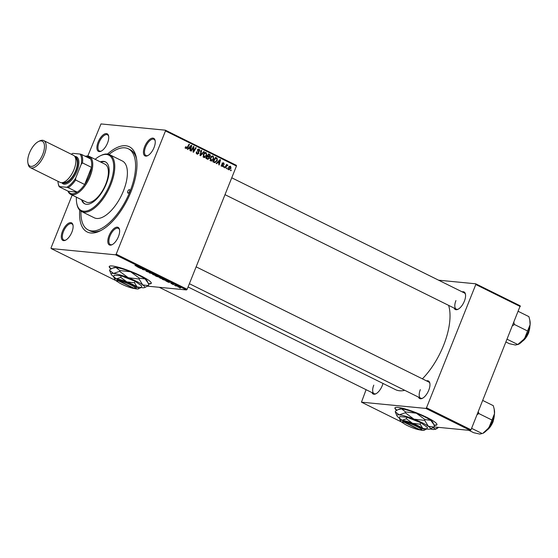 <?xml version="1.0" encoding="UTF-8"?>
<svg xmlns="http://www.w3.org/2000/svg" width="558" height="558" viewBox="0 0 558 558"><rect width="100%" height="100%" fill="white"/><g stroke="black" fill="none" stroke-linecap="round" stroke-linejoin="round"><path stroke-width="0.84" d="M434.096 425.259A22.634 3.439 -158.2 0 0 436.942 424.722A22.634 3.439 -158.2 0 0 426.779 417.37A22.634 3.439 -158.2 0 0 394.911 407.912A22.634 3.439 -158.2 0 0 396.675 410.318M433.978 424.959A22.634 3.439 -158.2 0 0 436.977 424.575M148.428 283.855A22.634 3.439 -158.2 0 0 151.274 283.318A22.634 3.439 -158.2 0 0 141.111 275.966A22.634 3.439 -158.2 0 0 109.242 266.508A22.634 3.439 -158.2 0 0 111.007 268.914M148.309 283.555A22.634 3.439 -158.2 0 0 151.309 283.171M154.043 147.57A9.807 4.485 116.3 0 1 147.675 155.675A9.807 4.485 116.3 0 1 144.641 146.656A9.807 4.485 116.3 0 1 150.66 138.74A9.807 4.485 116.3 0 1 155.138 140.595A9.807 4.485 116.3 0 1 154.043 147.57M155.208 141.021A9.054 4.136 -63.7 0 0 153.959 139.298A9.054 4.136 -63.7 0 0 145.603 146.991A9.054 4.136 -63.7 0 0 145.931 155.529A9.054 4.136 -63.7 0 0 148.051 155.473M118.436 236.613A9.807 4.485 116.3 0 1 112.06 244.718A9.807 4.485 116.3 0 1 109.026 235.699A9.807 4.485 116.3 0 1 115.046 227.783A9.807 4.485 116.3 0 1 119.524 229.638A9.807 4.485 116.3 0 1 118.436 236.613M119.593 230.056A9.054 4.136 -63.7 0 0 118.345 228.341A9.054 4.136 -63.7 0 0 109.989 236.034A9.054 4.136 -63.7 0 0 110.317 244.571A9.054 4.136 -63.7 0 0 112.437 244.516M71.905 232.093A9.807 4.485 116.3 0 1 65.537 240.198A9.807 4.485 116.3 0 1 62.503 231.179A9.807 4.485 116.3 0 1 68.522 223.263A9.807 4.485 116.3 0 1 73 225.118A9.807 4.485 116.3 0 1 71.905 232.093M73.07 225.544A9.054 4.136 -63.7 0 0 71.822 223.821A9.054 4.136 -63.7 0 0 63.466 231.514A9.054 4.136 -63.7 0 0 63.786 240.052A9.054 4.136 -63.7 0 0 65.914 239.996M107.52 143.05A9.807 4.485 116.3 0 1 101.151 151.162A9.807 4.485 116.3 0 1 98.117 142.137A9.807 4.485 116.3 0 1 104.13 134.22A9.807 4.485 116.3 0 1 108.615 136.075A9.807 4.485 116.3 0 1 107.52 143.05M108.684 136.501A9.054 4.136 -63.7 0 0 107.436 134.778A9.054 4.136 -63.7 0 0 99.08 142.471A9.054 4.136 -63.7 0 0 99.401 151.009A9.054 4.136 -63.7 0 0 101.528 150.96M382.976 383.444A9.807 4.485 116.3 0 1 382.23 385.704A9.807 4.485 116.3 0 1 375.862 393.809A9.807 4.485 116.3 0 1 371.963 392.595M373.783 385.125A9.054 4.136 -63.7 0 0 374.111 393.662A9.054 4.136 -63.7 0 0 376.238 393.606M462.136 291.848A9.807 4.485 116.3 0 1 465.463 294.206A9.807 4.485 116.3 0 1 464.368 301.18A9.807 4.485 116.3 0 1 457.999 309.285A9.807 4.485 116.3 0 1 454.1 308.072M455.928 300.602A9.054 4.136 -63.7 0 0 456.249 309.139A9.054 4.136 -63.7 0 0 458.376 309.083M426.521 380.884A9.807 4.485 116.3 0 1 429.848 383.248A9.807 4.485 116.3 0 1 428.753 390.223A9.807 4.485 116.3 0 1 422.385 398.328A9.807 4.485 116.3 0 1 418.486 397.115M420.314 389.644A9.054 4.136 -63.7 0 0 420.634 398.175A9.054 4.136 -63.7 0 0 422.762 398.126M107.506 154.071A47.535 21.727 116.3 0 1 136.368 157.788A47.535 21.727 116.3 0 1 131.067 191.589A47.535 21.727 116.3 0 1 100.196 230.873A47.535 21.727 116.3 0 1 79.731 210.171M80.973 211.182A45.268 20.695 -63.7 0 0 88.192 229.945L89.998 230.838A45.268 20.695 -63.7 0 0 101.312 230.294M422.385 378.84A52.061 23.799 -63.7 0 0 443.561 345.409A52.061 23.799 -63.7 0 0 448.604 305.352M173.196 284.65L172.757 284.434L173.245 284.531M176.147 286.115L175.714 285.898L176.195 285.989M160.118 278.191L159.769 277.584L161.471 277.975L163.424 279.244L160.167 278.079M159.386 277.64L159.769 277.584M163.103 278.63L163.424 279.244L163.571 278.888M165.907 281.044L170.455 282.285L168.495 282.327L165.942 280.946M156.896 276.58L155.208 275.75L158.451 276.343L160.076 277.396L156.938 276.482M149.816 273.078L149.258 272.799L151.148 272.729L149.969 273.008L154.189 274.236L149.935 272.771M134.959 265.517L138.935 266.682L137.003 266.466L135.371 265.622M140.56 268.496L143.371 268.879L143.831 269.109L142.89 269.493L146.07 270.212L142.82 269.619L142.36 269.388L143.294 268.998L140.616 268.37M147.598 286.163L186.511 289.944L115.548 254.818L116.19 254.162L187.153 289.288L186.511 289.944M72.17 195.077L51.064 247.836L51.155 248.561L115.548 254.818M51.155 248.561L115.841 280.583M137.094 266.78L141.641 268.021L139.688 268.063L137.129 266.682M146.363 271.383L145.917 270.818L147.968 271.892L147.424 271.139L149.774 272.325L147.877 271.355L148.428 272.109L146.405 271.279M149.314 272.109L149 271.655M153.122 274.724L152.773 274.118L154.468 274.515L156.428 275.778L153.164 274.62M152.39 274.173L152.773 274.118M156.101 275.171L156.428 275.778L156.568 275.422M170.839 283.248L173.419 284.015L172.352 283.736L172.82 284.266L171.292 283.617M173.419 284.015L173.922 284.294M163.452 279.83L162.211 279.209L165.454 279.809L166.933 280.953L163.494 279.732M178.121 287L180.339 287.44L177.779 286.638M180.339 287.44L180.687 287.628M174.466 285.278L177.681 286.149L174.514 285.152M180.192 288.116L179.76 287.9L180.241 287.998M213.784 158.995C213.177 160.544 212.193 161.178 210.826 160.906L210.22 158.088L211.656 156.233L213.198 156.121L213.784 158.995L213.275 158.946M211.308 161.039L210.826 160.906M212.675 155.968L212.145 156.017M217.648 162.622L216.602 163.689L216.127 163.452L220.019 159.574L220.556 159.839L219.196 164.973L218.757 164.749L219.141 163.361L217.02 162.559M185.43 147.968L187.16 147.417L189.036 144.236L189.483 144.459L187.537 147.751L185.967 148.595L185.751 146.677L186.212 146.838L186.393 148.093L184.942 147.954M196.353 153.45L198.502 153.157L197.678 149.976L199.373 149.279L200.043 151.288L199.534 151.225L199.129 149.837L198.125 150.165L198.962 153.324L197.072 154.092L196.423 151.811L197.706 153.659L196.256 153.52M197.602 154.252L197.072 154.092M198.871 149.126L198.418 149.181M199.129 149.837L197.337 149.586M204.291 151.783L200.51 155.724L199.952 155.445L201.25 150.283L201.689 150.5L200.58 154.929L203.816 151.553L204.291 151.783L203.649 151.727M206.788 155.536C206.181 157.077 205.191 157.712 203.83 157.44L203.224 154.629L204.653 152.766L206.195 152.655L206.788 155.536L206.279 155.48M204.312 157.579L203.83 157.44M205.679 152.501L205.149 152.55M231.27 170.12L230.893 170.762L230.454 170.546L230.824 169.897L231.27 170.12L230.726 170.064M87.801 156.003L100.998 123.932L165.398 130.188L236.362 165.314L236.446 166.047L165.482 130.914L116.19 254.162M236.446 166.047L187.153 289.288M209.41 158.319L207.59 159.225L205.909 158.395L208.559 153.896L210.185 154.803L210.324 156.184L209.271 157.084L209.41 158.319L208.887 158.27M207.988 159.344L207.59 159.225M188.834 148.358L187.788 149.425L187.314 149.188L191.213 145.31L191.743 145.575L190.383 150.709L189.943 150.493L190.327 149.098L188.213 148.295M192.894 148.407L191.261 151.141L190.815 150.925L193.473 146.433L193.933 146.663L193.493 151.371L195.725 147.549L196.172 147.765L193.521 152.264L193.061 152.034L193.486 147.326L192.894 148.407L192.336 148.351M221.958 166.417L221.421 164.638L222.161 165.984L222.949 165.726L222.356 163.438L223.674 162.894L224.246 164.457L223.479 163.32L222.823 163.578L223.402 165.907L221.958 166.417L222.412 166.556M221.4 165.914L222.949 165.726M223.312 162.783L222.956 162.824M223.479 163.32L222.328 163.529M214.872 162.692L212.905 161.855L215.555 157.363L217.118 158.214L217.278 160.592L214.872 162.692M231.026 168.293L228.794 169.799L228.313 167.874L230.594 166.319L231.026 168.293L230.517 168.244M229.143 169.897L228.794 169.799M230.189 166.193L229.777 166.235M227.225 168.118L226.848 168.76L226.409 168.544L226.778 167.895L227.225 168.118L226.681 168.063M227.385 165.405L225.16 167.923L224.714 167.707L226.646 164.436L227.085 164.652L226.681 165.328L227.957 165.161L227.559 165.628L226.694 165.321M224.274 166.654L223.891 167.295L223.458 167.079L223.828 166.43L224.274 166.654L223.73 166.605M434.173 426.94L470.373 430.455L425.873 408.428L426.507 407.772L471.015 429.8L470.373 430.455M366.09 389.686L361.472 402.172L425.873 408.428M361.472 402.172L401.502 421.988M438.595 280.193L475.716 283.799L520.223 305.826L471.015 429.8M520.307 306.558L475.8 284.524L426.507 407.772M188.081 286.972L395.503 389.644A52.061 23.799 -63.7 0 0 404.745 390.314M475.8 284.524L475.716 283.799M429.918 383.667A9.054 4.136 -63.7 0 0 428.67 381.951L196.13 266.843M465.532 294.631A9.054 4.136 -63.7 0 0 464.284 292.908L231.744 177.8M165.482 130.914L165.398 130.188M136.584 159.03A45.268 20.695 -63.7 0 0 130.16 149.697L128.354 148.805A45.268 20.695 -63.7 0 0 109.054 154.447M208.19 154.294L210.185 154.803M209.815 156.135L210.324 156.184M208.88 156.045L207.827 156.938M208.42 157L209.271 157.084M207.674 158.667L207.227 159.044M205.951 158.312L206.781 158.57M207.13 156.254L207.918 156.407M208.692 154.643L207.862 156.045L209.369 156.547L209.878 155.989L209.438 155.012L208.148 154.587M207.325 155.989L207.862 156.045M207.164 156.261L209.369 156.547M207.011 156.519L207.555 156.568L206.662 158.088L208.064 158.709L206.62 158.563M206.118 158.033L206.662 158.088M206.474 158.542L207.918 158.681L208.978 158.088L208.483 157.028L207.555 156.568M204.939 152.627L205.365 153.094M204.228 156.958L203.628 157.321M204.075 153.234L204.849 153.311L203.649 154.866L204.395 156.979L202.952 156.84M203.147 154.817L203.649 154.866M203.189 156.798L204.089 156.889L206.369 155.263L205.958 153.213L204.172 152.976M205.958 153.213L204.849 153.311M201.208 150.451L201.689 150.5M200.092 154.88L200.58 154.929M196.381 151.916L196.883 151.964M196.325 152.076L196.821 152.118M196.207 152.69L196.709 152.739M198.195 149.3L198.543 149.704M199.583 151.246L200.043 151.288M197.63 150.116L198.125 150.165M197.567 150.625L198.118 150.681M198.446 153.276L198.962 153.324M197.267 153.617L196.848 153.966M185.688 146.782L186.212 146.838M185.5 147.186L186.002 147.235M188.939 144.403L189.483 144.459M186.986 147.696L187.537 147.751M191.017 145.505L191.743 145.575M188.444 148.065L190.494 148.505L191.206 145.945L189.301 147.912L190.494 148.505M188.66 147.849L189.301 147.912M190.634 145.889L191.206 145.945M193.375 146.608L193.933 146.663M193.11 151.33L193.493 151.371M195.628 147.717L196.172 147.765M192.977 147.277L193.486 147.326M221.38 164.743L221.882 164.791M222.272 163.836L222.754 163.885M222.865 165.098L223.437 165.154M222.879 165.852L223.402 165.907M219.824 159.769L220.556 159.839M217.257 162.322L219.308 162.762L220.019 160.209L218.115 162.176L219.308 162.762M217.474 162.113L218.115 162.176M219.44 160.153L220.019 160.209M215.158 157.74L217.118 158.214M216.762 160.544L217.278 160.592M214.718 162.05L214.091 162.441M212.954 161.771L214.956 162.071L216.853 160.341L216.846 158.779L215.688 158.109L213.658 161.548L214.956 162.071M215.144 158.053L215.688 158.109M213.114 161.499L213.658 161.548M212.989 161.708L214.216 161.827M211.935 156.087L212.361 156.554M211.224 160.425L210.631 160.788M211.07 156.7L211.852 156.777L210.645 158.333L211.398 160.439L209.947 160.299M210.15 158.284L210.645 158.333M210.185 160.265L211.084 160.355L213.372 158.73L212.954 156.679L211.168 156.442M212.954 156.679L211.852 156.777M228.285 169.29L228.968 169.36L230.594 168.077L230.398 166.744L228.752 166.549M230.398 166.744L228.773 168.042L229.15 169.409L227.699 169.269M228.271 167.993L228.773 168.042M226.548 164.603L227.085 164.652M226.15 165.273L226.681 165.328M227.001 165.07L227.957 165.161M140.17 267.61L138.837 267.247L140.03 267.84L141.034 267.833L140.204 267.512M154.622 274.662L153.199 274.334L153.45 274.773L156.017 275.561L154.657 274.571M153.255 274.187L153.45 274.773M155.828 275.038L156.017 275.561M158.521 276.496L157.509 276.308L159.63 277.18L158.556 276.398M159.309 276.768L159.63 277.18M157.126 276.238L156.031 276.036L158.465 277.04L157.182 276.112M158.095 276.601L158.465 277.04M168.983 281.874L167.651 281.511L168.844 282.104L169.848 282.097L169.018 281.776M165.517 279.956L163.034 279.502L166.507 280.737L165.552 279.858M161.618 278.128L160.195 277.8L160.446 278.233L163.02 279.028L161.653 278.037M160.251 277.654L160.446 278.233M162.824 278.505L163.02 279.028M180.15 287.656L178.246 286.861L180.115 287.335M178.302 286.721L178.323 287.112M109.319 266.375A22.634 3.439 -158.2 0 0 111.286 268.768M394.98 407.779A22.634 3.439 -158.2 0 0 396.947 410.172M127.81 191.275A1.883 0.865 -63.7 0 0 127.88 193.054A1.883 0.865 -63.7 0 0 129.616 191.45A1.883 0.865 -63.7 0 0 129.554 189.671A1.883 0.865 -63.7 0 0 127.81 191.275M81.559 199.722A23.387 10.693 -63.7 0 0 84.67 203.789A23.387 10.693 -63.7 0 0 106.257 183.917A23.387 10.693 -63.7 0 0 105.42 161.869A23.387 10.693 -63.7 0 0 100.301 161.862M82.159 200.022A23.387 10.693 -63.7 0 0 84.976 203.928M76.411 197.176A30.934 14.138 -63.7 0 0 76.76 203.384A30.934 14.138 -63.7 0 0 90.898 209.236A30.934 14.138 -63.7 0 0 109.877 184.266A30.934 14.138 -63.7 0 0 100.301 155.822A30.934 14.138 -63.7 0 0 95.16 159.309M100.301 155.822L101.033 155.459A31.687 14.487 116.3 0 1 109.703 154.726A31.687 14.487 116.3 0 1 110.84 184.6A31.687 14.487 116.3 0 1 81.587 211.524A31.687 14.487 116.3 0 1 76.913 204.186L76.76 203.384M81.587 211.524L94.218 217.773A31.687 14.487 -63.7 0 0 123.471 190.85A31.687 14.487 -63.7 0 0 122.335 160.976L109.703 154.726M88.192 229.945A45.268 20.695 -63.7 0 0 129.979 191.485A45.268 20.695 -63.7 0 0 128.354 148.805M85.241 156.289A21.127 9.66 116.3 0 1 87.759 155.996A21.127 9.66 116.3 0 1 89.378 156.449L105.016 164.192A21.127 9.66 116.3 0 1 105.776 184.112A21.127 9.66 116.3 0 1 86.274 202.059L70.636 194.317A21.127 9.66 116.3 0 1 67.992 191.129M105.713 162.022A23.387 10.693 -63.7 0 0 100.907 162.155M512.676 325.635L514.448 324.498L513.897 322.58M506.099 342.075L509.356 343.693L515.432 345.025L518.424 344.349A15.185 6.94 -63.7 0 0 524.527 338.671L517.768 344.509L507.215 339.285M527.54 330.978L524.527 338.671A15.185 6.94 -63.7 0 0 530.1 324.735L527.54 330.978L514.448 324.498M518.361 311.413L528.914 316.637L529.8 320.048L530.1 324.735A15.185 6.94 -63.7 0 0 529.981 320.996L529.8 320.048M432.987 427.721L435.624 429.025L435.233 429.388L436.286 428.865A15.185 6.94 116.3 0 0 438.56 427.365M438.183 427.33L435.624 429.025L433.294 429.548L430.211 428.983M488.913 427.714A15.185 6.94 -63.7 0 0 492.672 420.837A15.185 6.94 -63.7 0 0 494.486 413.778L488.913 427.714L482.81 433.385A15.185 6.94 116.3 0 0 488.913 427.714M471.601 428.328L482.154 433.545L479.817 434.068L473.742 432.729L468.853 430.309M477.062 414.678L478.834 413.541L491.926 420.021M478.834 413.541L478.283 411.616M482.747 400.456L493.3 405.68L494.186 409.091L494.486 413.778A15.185 6.94 -63.7 0 0 494.367 410.039L494.186 409.091M68.216 187.676L66.758 187.293A19.614 8.97 -63.7 0 0 75.7 178.093L75.644 180.032A20.374 9.312 116.3 0 1 68.216 187.676L77.234 192.14L68.285 191.268A20.374 9.312 -63.7 0 0 71.926 193.779A20.374 9.312 -63.7 0 0 77.234 192.14A20.374 9.312 -63.7 0 0 84.663 184.496A20.374 9.312 -63.7 0 0 91.512 167.365A20.374 9.312 -63.7 0 0 90.529 158.904A20.374 9.312 -63.7 0 0 86.881 156.393A20.374 9.312 -63.7 0 0 85.527 156.428M89.378 156.449A21.127 9.66 116.3 0 1 89.433 178.03A21.127 9.66 116.3 0 1 72.254 194.77A21.127 9.66 116.3 0 1 70.636 194.317M75.644 180.032L84.663 184.496L91.512 167.365L82.493 162.901L81.238 164.24A19.614 8.97 -63.7 0 0 80.052 154.057L72.812 153.352A19.614 8.97 -63.7 0 0 71.34 154.259M57.955 181.308A19.614 8.97 -63.7 0 0 58.185 183.359A19.614 8.97 -63.7 0 0 59.518 186.588L66.758 187.293M59.518 186.588L59.267 186.804A20.374 9.312 116.3 0 1 58.346 184.161L58.185 183.359M68.285 191.268L59.267 186.804M75.7 178.093L81.238 164.24M80.052 154.057L81.51 154.44A20.374 9.312 116.3 0 1 82.493 162.901M90.529 158.904L81.51 154.44M42.764 154.301A13.88 6.347 -63.7 0 0 38.467 141.537A13.88 6.347 -63.7 0 0 29.448 153.004A13.88 6.347 -63.7 0 0 27.9 162.88A13.88 6.347 -63.7 0 0 34.247 165.503A13.88 6.347 -63.7 0 0 42.764 154.301M38.467 141.537L39.632 140.958A15.087 6.898 116.3 0 1 43.761 140.609A15.087 6.898 116.3 0 1 44.305 154.831A15.087 6.898 116.3 0 1 30.376 167.651A15.087 6.898 116.3 0 1 28.151 164.157L27.9 162.88M62.412 182.626A14.334 6.557 -63.7 0 0 76.055 170.692A14.334 6.557 -63.7 0 0 75.1 157M74.772 156.463A15.087 6.898 116.3 0 1 77.018 171.027A15.087 6.898 116.3 0 1 61.785 182.696M75.504 158.026A13.58 6.208 116.3 0 1 75.693 170.657A13.58 6.208 116.3 0 1 63.473 182.333M43.761 140.609L73.475 155.312A15.087 6.898 116.3 0 1 74.012 169.541A15.087 6.898 116.3 0 1 60.083 182.361L30.376 167.651M118.952 280.779A9.807 1.493 -158.2 0 1 130.077 284.58A9.807 1.493 -158.2 0 1 135.294 288.416A9.807 1.493 -158.2 0 1 134.541 288.5L118.952 280.779L118.624 279.788L117.898 279.718A10.56 1.604 -158.2 0 0 116.873 280.262L117.299 281.218A9.807 1.493 -158.2 0 0 124.016 285.229A9.807 1.493 -158.2 0 0 133.815 288.43L134.694 288.033M135.294 288.416L136.257 288.019A10.56 1.604 -158.2 0 0 130.614 283.869A10.56 1.604 -158.2 0 0 118.624 279.788M133.892 288.395A12.827 1.953 -158.2 0 0 136.884 288.974A12.827 1.953 -158.2 0 0 138.314 288.898L141.16 287.496L137.094 286.958L134.492 282.78L126.875 281.902L120.716 277.375L116.434 278.854L113.616 276.684L114.781 279.481A12.827 1.953 -158.2 0 0 116.217 280.862A12.827 1.953 -158.2 0 0 118.038 282.006M113.616 276.684L114.216 275.185L121.316 275.875L135.092 281.281L141.76 285.996L141.16 287.496M134.492 282.78L135.092 281.281M120.716 277.375L121.316 275.875M141.076 287.544A18.107 2.755 -158.2 0 0 142.423 287.733A18.107 2.755 -158.2 0 0 144.445 287.628A18.107 2.755 -158.2 0 0 142.722 284.894A18.107 2.755 -158.2 0 0 128.291 277.745A18.107 2.755 -158.2 0 0 113.553 273.441A18.107 2.755 -158.2 0 0 111.216 274.341A18.107 2.755 -158.2 0 0 113.253 276.287A18.107 2.755 -158.2 0 0 113.658 276.566M144.445 287.628L148.463 285.647L142.722 284.894L139.04 278.993L128.291 277.745L119.593 271.362L113.553 273.441L109.57 270.386L111.216 274.341M109.57 270.386L109.898 269.577L112.625 268.133L115.938 267.491L119.921 270.546L130.67 271.795L139.367 278.177L145.108 278.937L148.065 282.969L148.791 284.838L148.463 285.647M139.04 278.993L139.367 278.177M119.593 271.362L119.921 270.546M148.01 282.85L147.138 280.883A18.107 2.755 -158.2 0 0 145.108 278.937A18.107 2.755 -158.2 0 0 130.67 271.795A18.107 2.755 -158.2 0 0 115.938 267.491A18.107 2.755 -158.2 0 0 113.916 267.596L112.625 268.133M138.314 288.898A12.827 1.953 -158.2 0 0 137.094 286.958A12.827 1.953 -158.2 0 0 126.875 281.902A12.827 1.953 -158.2 0 0 116.434 278.854A12.827 1.953 -158.2 0 0 114.781 279.481M117.898 279.718L118.226 280.709L133.815 288.43M118.226 280.709A9.807 1.493 -158.2 0 0 117.299 281.218M404.613 422.183A9.807 1.493 -158.2 0 1 415.738 425.984A9.807 1.493 -158.2 0 1 420.962 429.82A9.807 1.493 -158.2 0 1 420.202 429.904L404.613 422.183L404.285 421.192L403.567 421.123A10.56 1.604 -158.2 0 0 402.541 421.667L402.96 422.622A9.807 1.493 -158.2 0 0 409.677 426.633A9.807 1.493 -158.2 0 0 419.476 429.834L420.362 429.437M420.962 429.82L421.925 429.423A10.56 1.604 -158.2 0 0 416.275 425.273A10.56 1.604 -158.2 0 0 404.285 421.192M419.553 429.8A12.827 1.953 -158.2 0 0 422.545 430.378A12.827 1.953 -158.2 0 0 423.982 430.302L426.828 428.9L422.762 428.363L420.153 424.185L412.536 423.306L406.377 418.779L402.102 420.258L399.277 418.088L400.442 420.885A12.827 1.953 -158.2 0 0 401.886 422.267A12.827 1.953 -158.2 0 0 403.706 423.41M399.277 418.088L399.877 416.589L406.977 417.279L420.753 422.685L427.428 427.4L426.828 428.9M420.153 424.185L420.753 422.685M406.377 418.779L406.977 417.279M426.744 428.949A18.107 2.755 -158.2 0 0 428.084 429.137A18.107 2.755 -158.2 0 0 430.106 429.032A18.107 2.755 -158.2 0 0 428.391 426.298A18.107 2.755 -158.2 0 0 413.952 419.149A18.107 2.755 -158.2 0 0 399.221 414.845A18.107 2.755 -158.2 0 0 396.884 415.745A18.107 2.755 -158.2 0 0 398.914 417.691A18.107 2.755 -158.2 0 0 399.326 417.97M430.106 429.032L434.124 427.051L428.391 426.298L424.708 420.397L413.952 419.149L405.261 412.767L399.221 414.845L395.231 411.79L396.884 415.745M395.231 411.79L395.559 410.981L398.293 409.537L401.6 408.895L405.582 411.95L416.338 413.199L425.029 419.581L430.769 420.341L433.726 424.373L434.452 426.242L434.124 427.051M424.708 420.397L425.029 419.581M405.261 412.767L405.582 411.95M433.671 424.254L432.806 422.287A18.107 2.755 -158.2 0 0 430.769 420.341A18.107 2.755 -158.2 0 0 416.338 413.199A18.107 2.755 -158.2 0 0 401.6 408.895A18.107 2.755 -158.2 0 0 399.577 409L398.293 409.537M423.982 430.302A12.827 1.953 -158.2 0 0 422.762 428.363A12.827 1.953 -158.2 0 0 412.536 423.306A12.827 1.953 -158.2 0 0 402.102 420.258A12.827 1.953 -158.2 0 0 400.442 420.885M403.567 421.123L403.887 422.113L419.476 429.834M403.887 422.113A9.807 1.493 -158.2 0 0 402.96 422.622M208.315 154.301L209.634 154.433M206.035 158.353L207.478 158.493M200.434 153.534L200.943 153.589M197.86 151.476L198.669 151.56M189.818 146.698L190.459 146.761M193.305 148.728L193.779 148.77M193.187 150.262L193.647 150.311M222.37 164.317L222.991 164.38M218.631 160.962L219.273 161.025M215.325 157.761L216.602 157.879M225.383 166.57L225.948 166.626M143.378 268.886L143.162 269.43M522.588 341.05A11.32 5.175 -63.7 0 0 528.482 332.631A11.32 5.175 -63.7 0 0 529.884 326.304M528.621 332.784A10.867 4.966 116.3 0 1 522.323 341.329M486.974 430.092A11.32 5.175 -63.7 0 0 492.867 421.667A11.32 5.175 -63.7 0 0 494.269 415.347M493.007 421.827A10.867 4.966 116.3 0 1 486.709 430.371M209.111 156.575L207.667 156.435M222.426 166.068L220.975 165.921M223.305 163.271L221.854 163.124M456.249 309.139L225 194.665M530.016 325.46L528.684 332.777L521.995 341.67M374.111 393.662L159.239 287.3M189.385 283.708L420.634 398.175M486.381 430.706L493.07 421.82L494.402 414.503"/></g></svg>
